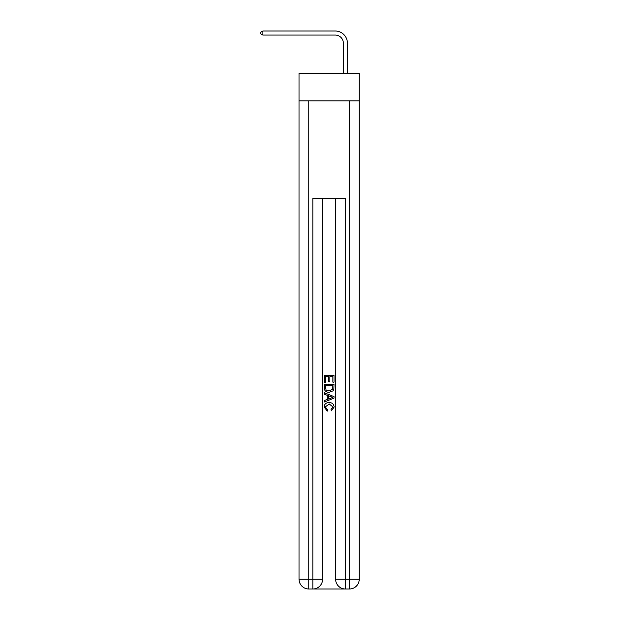 <?xml version="1.0" encoding="UTF-8"?>
<svg xmlns="http://www.w3.org/2000/svg" width="620" height="620" viewBox="0 0 620 620"><rect width="100%" height="100%" fill="white"/><g stroke="black" fill="none" stroke-linecap="round" stroke-linejoin="round"><path stroke-width="0.93" d="M359.22 100.882L359.22 73.222L299.018 73.222L299.018 100.882L359.22 100.882L359.22 579.235L349.455 579.235L349.455 100.882M343.356 73.222L343.356 43.206A8.138 8.138 121.1 0 0 335.219 35.069L262.896 35.069L260.78 33.844L260.78 32.217L262.896 31L335.219 31A12.206 12.206 -65.1 0 1 347.425 43.206L347.425 73.222M313.581 589L344.658 589M345.387 589L345.387 579.235L335.629 579.235A9.765 9.765 0 0 0 345.387 589L349.455 589L349.455 579.235L345.387 579.235L345.387 198.508L312.844 198.508L312.844 579.235L299.018 579.235L299.018 100.882M322.609 198.508L322.609 579.235A9.765 9.765 0 0 1 312.844 589L308.783 589A9.765 9.765 0 0 1 299.018 579.235M335.629 579.235L335.629 198.508M349.455 589A9.765 9.765 0 0 0 359.22 579.235M324.237 382.424L324.237 375.294L334.002 375.294L334.002 382.176L332.87 382.176L332.87 376.666L329.871 376.666L329.871 381.804L328.74 381.804L328.74 376.666L325.361 376.666L325.361 382.424L324.237 382.424M324.237 387.802L324.237 384.307L334.002 384.307L333.854 389.368L333.157 390.786L329.173 392.313C326.05 392.328 324.407 390.825 324.237 387.802M325.361 385.679L326.05 389.996L329.189 390.933L332.669 389.275L332.87 385.679L325.361 385.679M324.237 394.188L324.237 392.731L334.002 396.606L334.002 398.156L324.237 402.031L324.237 400.574L327.244 399.466L327.244 395.304L324.237 394.188M331.072 396.715L328.368 395.715L328.368 399.048L332.87 397.381L331.072 396.715M325.237 406.976L327.685 409.712L327.36 411.091L324.113 407.1C324.376 404.1 326.066 402.597 329.189 402.574C332.188 402.643 333.831 404.139 334.126 407.077L331.289 410.835L330.995 409.464L332.994 407.007L329.197 403.953L325.237 406.976M343.356 43.206A8.138 8.138 114.9 0 0 335.219 35.069A8.138 8.138 114.9 0 1 343.356 43.206A8.138 8.138 114.9 0 0 335.219 35.069A8.138 8.138 114.9 0 1 343.356 43.206A8.138 8.138 114.9 0 0 335.219 35.069A8.138 8.138 114.9 0 1 343.356 43.206A8.138 8.138 114.9 0 0 335.219 35.069A8.138 8.138 114.9 0 1 343.356 43.206A8.138 8.138 114.9 0 0 335.219 35.069A8.138 8.138 114.9 0 1 343.356 43.206A8.138 8.138 114.9 0 0 335.219 35.069A8.138 8.138 114.9 0 1 343.356 43.206A8.138 8.138 114.9 0 0 335.219 35.069A8.138 8.138 114.9 0 1 343.356 43.206A8.138 8.138 114.9 0 0 335.219 35.069A8.138 8.138 114.9 0 1 343.356 43.206A8.138 8.138 114.9 0 0 335.219 35.069A8.138 8.138 114.9 0 1 343.356 43.206A8.138 8.138 114.9 0 0 335.219 35.069A8.138 8.138 114.9 0 1 343.356 43.206A8.138 8.138 114.9 0 0 335.219 35.069A8.138 8.138 114.9 0 1 343.356 43.206A8.138 8.138 114.9 0 0 335.219 35.069A8.138 8.138 114.9 0 1 343.356 43.206A8.138 8.138 114.9 0 0 335.219 35.069A8.138 8.138 114.9 0 1 343.356 43.206A8.138 8.138 114.9 0 0 335.219 35.069A8.138 8.138 114.9 0 1 343.356 43.206A8.138 8.138 114.9 0 0 335.219 35.069A8.138 8.138 114.9 0 1 343.356 43.206A8.138 8.138 114.9 0 0 335.219 35.069A8.138 8.138 114.9 0 1 343.356 43.206A8.138 8.138 114.9 0 0 335.219 35.069A8.138 8.138 114.9 0 1 343.356 43.206A8.138 8.138 114.9 0 0 335.219 35.069A8.138 8.138 114.9 0 1 343.356 43.206A8.138 8.138 114.9 0 0 335.219 35.069A8.138 8.138 114.9 0 1 343.356 43.206M262.896 31L262.896 35.069M308.783 100.882L308.783 589M322.609 579.235L312.844 579.235L312.844 589"/></g></svg>
